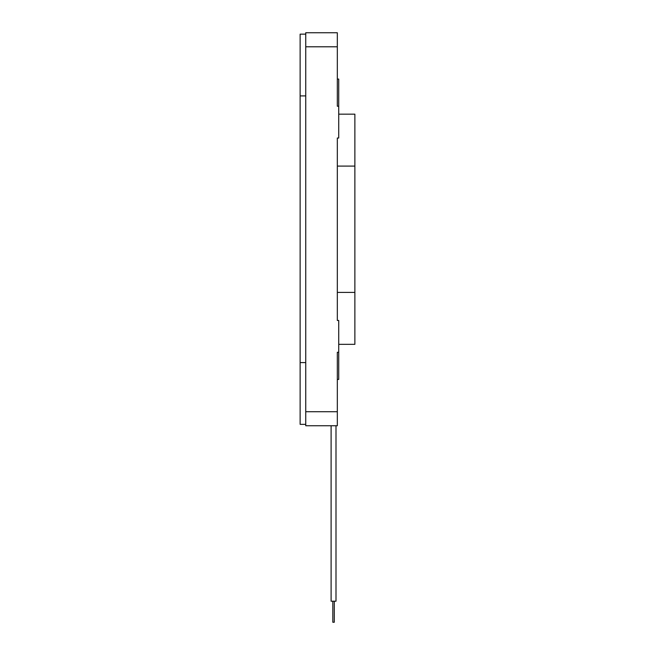 <?xml version="1.0" encoding="UTF-8"?>
<svg xmlns="http://www.w3.org/2000/svg" width="655" height="655" viewBox="0 0 655 655"><rect width="100%" height="100%" fill="white"/><g stroke="black" fill="none" stroke-linecap="round" stroke-linejoin="round"><path stroke-width="0.98" d="M337.325 46.783L337.325 32.75L305.746 32.75L305.746 46.783L337.325 46.783L337.325 106.225L338.725 106.225L338.725 79.067L337.325 79.067M305.746 411.717L305.746 425.75L337.325 425.75L337.325 411.717L305.746 411.717L305.746 46.783M337.325 411.717L337.325 352.275L338.725 352.275L338.725 320.483L337.325 320.483L337.325 138.017L338.725 138.017L338.725 106.225M334.279 601.2L334.279 622.25L332.822 622.25L332.822 601.2M331.102 425.75L331.102 601.2L335.999 601.2L335.999 425.75M305.746 34.15L300.129 34.15L300.129 424.35L305.746 424.35M338.725 344.342L354.871 344.342L354.871 114.158L338.725 114.158M337.325 379.433L338.725 379.433L338.725 352.275M300.129 95.908L305.746 95.908M305.746 362.592L300.129 362.592M337.325 166.092L354.871 166.092M354.871 292.408L337.325 292.408"/></g></svg>
